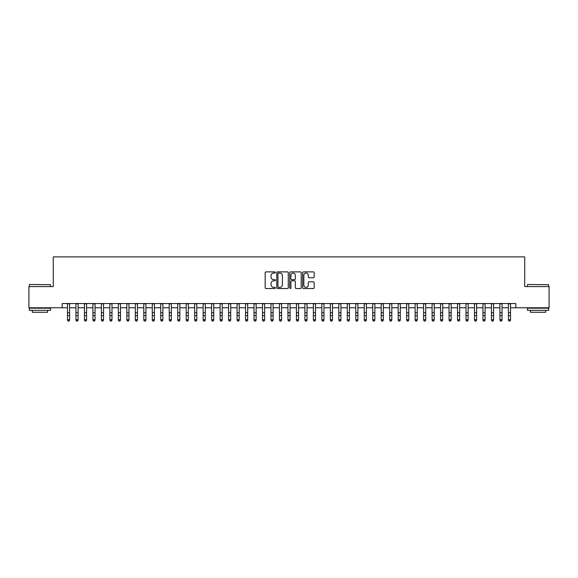 <?xml version="1.0" encoding="UTF-8"?>
<svg xmlns="http://www.w3.org/2000/svg" width="578" height="578" viewBox="0 0 578 578"><rect width="100%" height="100%" fill="white"/><g stroke="black" fill="none" stroke-linecap="round" stroke-linejoin="round"><path stroke-width="0.87" d="M275.431 272.469A0.585 0.585 0 0 0 274.853 271.884L266.01 271.884A0.831 0.831 0 0 0 265.179 272.722L265.179 287.7A0.831 0.831 0 0 0 266.01 288.53L274.853 288.53A0.585 0.585 0 0 0 275.431 287.952A0.585 0.585 0 0 0 274.853 287.367L273.705 287.367A2.666 2.666 0 0 1 271.046 284.701L271.046 283.458A2.666 2.666 0 0 1 273.705 280.792L274.853 280.792A0.585 0.585 0 0 0 275.431 280.207A0.585 0.585 0 0 0 274.853 279.629L273.705 279.629A2.666 2.666 0 0 1 271.046 276.963L271.046 275.713A2.666 2.666 0 0 1 273.705 273.054L274.853 273.054A0.585 0.585 0 0 0 275.431 272.469M313.327 277.758A0.831 0.831 0 0 0 314.157 276.92L314.157 272.722A0.831 0.831 0 0 0 313.327 271.884L303.501 271.884A0.831 0.831 0 0 0 302.67 272.722L302.67 287.7A0.831 0.831 0 0 0 303.501 288.53L313.327 288.53A0.831 0.831 0 0 0 314.157 287.7L314.157 282.62A0.831 0.831 0 0 0 313.327 281.789L309.122 281.789A0.831 0.831 0 0 0 308.291 282.62L308.291 285.142A2.225 2.225 0 0 1 306.065 287.367A2.225 2.225 0 0 1 303.833 285.142L303.833 275.28A2.225 2.225 0 0 1 306.065 273.054A2.225 2.225 0 0 1 308.291 275.28L308.291 276.92A0.831 0.831 0 0 0 309.122 277.758L313.327 277.758M62.178 307.771L28.9 307.771L28.9 286.572L53.277 286.572L53.277 256.892L524.723 256.892L524.723 286.572L549.1 286.572L549.1 307.771L515.822 307.771L515.822 303.529L62.178 303.529L62.178 307.771L67.482 307.771M288.27 272.722A0.831 0.831 0 0 0 287.439 271.884L277.621 271.884A0.831 0.831 0 0 0 276.783 272.722L276.783 287.7A0.831 0.831 0 0 0 277.621 288.53L287.439 288.53A0.831 0.831 0 0 0 288.27 287.7L288.27 272.722M290.561 271.884L300.379 271.884A0.831 0.831 0 0 1 301.217 272.722L301.217 287.7A0.831 0.831 0 0 1 300.379 288.53L296.182 288.53A0.831 0.831 0 0 1 295.344 287.7L295.344 281.623A0.831 0.831 0 0 0 294.513 280.792L291.724 280.792A0.831 0.831 0 0 0 290.893 281.623L290.893 287.952A0.585 0.585 0 0 1 290.308 288.53A0.585 0.585 0 0 1 289.73 287.952L289.73 272.722A0.831 0.831 0 0 1 290.561 271.884M69.598 307.771L75.956 307.771M78.081 307.771L84.439 307.771M86.555 307.771L92.921 307.771M95.038 307.771L101.396 307.771M103.52 307.771L109.878 307.771M111.995 307.771L118.353 307.771M120.477 307.771L126.835 307.771M128.952 307.771L135.317 307.771M137.434 307.771L143.792 307.771M145.916 307.771L152.274 307.771M154.391 307.771L160.749 307.771M162.873 307.771L169.231 307.771M171.348 307.771L177.713 307.771M179.83 307.771L186.188 307.771M188.312 307.771L194.67 307.771M196.787 307.771L203.145 307.771M205.269 307.771L211.627 307.771M213.744 307.771L220.11 307.771M222.227 307.771L228.585 307.771M230.709 307.771L237.067 307.771M239.184 307.771L245.542 307.771M247.666 307.771L254.024 307.771M256.141 307.771L262.506 307.771M264.623 307.771L270.981 307.771M273.105 307.771L279.463 307.771M281.58 307.771L287.938 307.771M290.062 307.771L296.42 307.771M298.537 307.771L304.895 307.771M307.019 307.771L313.377 307.771M315.494 307.771L321.859 307.771M323.976 307.771L330.334 307.771M332.458 307.771L338.816 307.771M340.933 307.771L347.291 307.771M349.415 307.771L355.773 307.771M357.89 307.771L364.256 307.771M366.373 307.771L372.731 307.771M374.855 307.771L381.213 307.771M383.33 307.771L389.688 307.771M391.812 307.771L398.17 307.771M400.287 307.771L406.652 307.771M408.769 307.771L415.127 307.771M417.251 307.771L423.609 307.771M425.726 307.771L432.084 307.771M434.208 307.771L440.566 307.771M442.683 307.771L449.048 307.771M451.165 307.771L457.523 307.771M459.647 307.771L466.005 307.771M468.122 307.771L474.48 307.771M476.604 307.771L482.962 307.771M485.079 307.771L491.445 307.771M493.561 307.771L499.919 307.771M502.044 307.771L508.402 307.771M510.519 307.771L515.822 307.771M278.531 273.054A0.585 0.585 0 0 0 277.953 273.632L277.953 286.782A0.585 0.585 0 0 0 278.531 287.367L279.738 287.367A2.666 2.666 0 0 0 282.404 284.701L282.404 275.713A2.666 2.666 0 0 0 279.738 273.054L278.531 273.054M295.344 275.323A2.225 2.225 0 0 0 293.118 273.091A2.225 2.225 0 0 0 290.893 275.323L290.893 278.798A0.831 0.831 0 0 0 291.724 279.629L294.513 279.629A0.831 0.831 0 0 0 295.344 278.798L295.344 275.323M69.598 303.529L69.598 320.176L68.963 321.108L68.117 320.92L68.963 321.108M67.482 303.529L67.482 319.706L69.598 319.706L68.963 320.92M68.117 321.108L67.482 320.176L68.117 320.92M29.579 284.448L50.524 284.701L29.579 284.448M39.925 310.314L29.326 310.314L29.326 308.19L50.524 308.19L50.524 310.314L39.925 310.314M47.555 310.314L47.555 312.264L32.289 312.264L32.289 310.314M527.736 284.448L548.674 284.701L527.736 284.448M538.075 310.314L527.476 310.314L527.476 308.19L548.674 308.19L548.674 310.314L538.075 310.314M545.711 310.314L545.711 312.264L530.445 312.264L530.445 310.314M78.081 303.529L78.081 320.176L77.445 321.108L76.592 320.92L77.445 321.108M75.956 303.529L75.956 319.706L78.081 319.706L77.445 320.92M76.592 321.108L75.956 320.176L76.592 320.92M86.555 303.529L86.555 320.176L85.92 321.108L85.074 320.92L85.92 321.108M84.439 303.529L84.439 319.706L86.555 319.706L85.92 320.92M85.074 321.108L84.439 320.176L85.074 320.92M95.038 303.529L95.038 320.176L94.402 321.108L93.557 320.92L94.402 321.108M92.921 303.529L92.921 319.706L95.038 319.706L94.402 320.92M93.557 321.108L92.921 320.176L93.557 320.92M103.52 303.529L103.52 320.176L102.884 321.108L102.031 320.92L102.884 321.108M101.396 303.529L101.396 319.706L103.52 319.706L102.884 320.92M102.031 321.108L101.396 320.176L102.031 320.92M111.995 303.529L111.995 320.176L111.359 321.108L110.514 320.92L111.359 321.108M109.878 303.529L109.878 319.706L111.995 319.706L111.359 320.92M110.514 321.108L109.878 320.176L110.514 320.92M120.477 303.529L120.477 320.176L119.841 321.108L118.989 320.92L119.841 321.108M118.353 303.529L118.353 319.706L120.477 319.706L119.841 320.92M118.989 321.108L118.353 320.176L118.989 320.92M128.952 303.529L128.952 320.176L128.316 321.108L127.471 320.92L128.316 321.108M126.835 303.529L126.835 319.706L128.952 319.706L128.316 320.92M127.471 321.108L126.835 320.176L127.471 320.92M137.434 303.529L137.434 320.176L136.798 321.108L135.953 320.92L136.798 321.108M135.317 303.529L135.317 319.706L137.434 319.706L136.798 320.92M135.953 321.108L135.317 320.176L135.953 320.92M145.916 303.529L145.916 320.176L145.28 321.108L144.428 320.92L145.28 321.108M143.792 303.529L143.792 319.706L145.916 319.706L145.28 320.92M144.428 321.108L143.792 320.176L144.428 320.92M154.391 303.529L154.391 320.176L153.755 321.108L152.91 320.92L153.755 321.108M152.274 303.529L152.274 319.706L154.391 319.706L153.755 320.92M152.91 321.108L152.274 320.176L152.91 320.92M162.873 303.529L162.873 320.176L162.237 321.108L161.385 320.92L162.237 321.108M160.749 303.529L160.749 319.706L162.873 319.706L162.237 320.92M161.385 321.108L160.749 320.176L161.385 320.92M171.348 303.529L171.348 320.176L170.712 321.108L169.867 320.92L170.712 321.108M169.231 303.529L169.231 319.706L171.348 319.706L170.712 320.92M169.867 321.108L169.231 320.176L169.867 320.92M179.83 303.529L179.83 320.176L179.194 321.108L178.349 320.92L179.194 321.108M177.713 303.529L177.713 319.706L179.83 319.706L179.194 320.92M178.349 321.108L177.713 320.176L178.349 320.92M188.312 303.529L188.312 320.176L187.677 321.108L186.824 320.92L187.677 321.108M186.188 303.529L186.188 319.706L188.312 319.706L187.677 320.92M186.824 321.108L186.188 320.176L186.824 320.92M196.787 303.529L196.787 320.176L196.152 321.108L195.306 320.92L196.152 321.108M194.67 303.529L194.67 319.706L196.787 319.706L196.152 320.92M195.306 321.108L194.67 320.176L195.306 320.92M205.269 303.529L205.269 320.176L204.634 321.108L203.781 320.92L204.634 321.108M203.145 303.529L203.145 319.706L205.269 319.706L204.634 320.92M203.781 321.108L203.145 320.176L203.781 320.92M213.744 303.529L213.744 320.176L213.109 321.108L212.263 320.92L213.109 321.108M211.627 303.529L211.627 319.706L213.744 319.706L213.109 320.92M212.263 321.108L211.627 320.176L212.263 320.92M222.227 303.529L222.227 320.176L221.591 321.108L220.745 320.92L221.591 321.108M220.11 303.529L220.11 319.706L222.227 319.706L221.591 320.92M220.745 321.108L220.11 320.176L220.745 320.92M230.709 303.529L230.709 320.176L230.073 321.108L229.22 320.92L230.073 321.108M228.585 303.529L228.585 319.706L230.709 319.706L230.073 320.92M229.22 321.108L228.585 320.176L229.22 320.92M239.184 303.529L239.184 320.176L238.548 321.108L237.703 320.92L238.548 321.108M237.067 303.529L237.067 319.706L239.184 319.706L238.548 320.92M237.703 321.108L237.067 320.176L237.703 320.92M247.666 303.529L247.666 320.176L247.03 321.108L246.177 320.92L247.03 321.108M245.542 303.529L245.542 319.706L247.666 319.706L247.03 320.92M246.177 321.108L245.542 320.176L246.177 320.92M256.141 303.529L256.141 320.176L255.505 321.108L254.66 320.92L255.505 321.108M254.024 303.529L254.024 319.706L256.141 319.706L255.505 320.92M254.66 321.108L254.024 320.176L254.66 320.92M264.623 303.529L264.623 320.176L263.987 321.108L263.142 320.92L263.987 321.108M262.506 303.529L262.506 319.706L264.623 319.706L263.987 320.92M263.142 321.108L262.506 320.176L263.142 320.92M273.105 303.529L273.105 320.176L272.462 321.108L271.617 320.92L272.462 321.108M270.981 303.529L270.981 319.706L273.105 319.706L272.462 320.92M271.617 321.108L270.981 320.176L271.617 320.92M281.58 303.529L281.58 320.176L280.944 321.108L280.099 320.92L280.944 321.108M279.463 303.529L279.463 319.706L281.58 319.706L280.944 320.92M280.099 321.108L279.463 320.176L280.099 320.92M290.062 303.529L290.062 320.176L289.426 321.108L288.574 320.92L289.426 321.108M287.938 303.529L287.938 319.706L290.062 319.706L289.426 320.92M288.574 321.108L287.938 320.176L288.574 320.92M298.537 303.529L298.537 320.176L297.901 321.108L297.056 320.92L297.901 321.108M296.42 303.529L296.42 319.706L298.537 319.706L297.901 320.92M297.056 321.108L296.42 320.176L297.056 320.92M307.019 303.529L307.019 320.176L306.383 321.108L305.538 320.92L306.383 321.108M304.895 303.529L304.895 319.706L307.019 319.706L306.383 320.92M305.538 321.108L304.895 320.176L305.538 320.92M315.494 303.529L315.494 320.176L314.858 321.108L314.013 320.92L314.858 321.108M313.377 303.529L313.377 319.706L315.494 319.706L314.858 320.92M314.013 321.108L313.377 320.176L314.013 320.92M323.976 303.529L323.976 320.176L323.34 321.108L322.495 320.92L323.34 321.108M321.859 303.529L321.859 319.706L323.976 319.706L323.34 320.92M322.495 321.108L321.859 320.176L322.495 320.92M332.458 303.529L332.458 320.176L331.823 321.108L330.97 320.92L331.823 321.108M330.334 303.529L330.334 319.706L332.458 319.706L331.823 320.92M330.97 321.108L330.334 320.176L330.97 320.92M340.933 303.529L340.933 320.176L340.298 321.108L339.452 320.92L340.298 321.108M338.816 303.529L338.816 319.706L340.933 319.706L340.298 320.92M339.452 321.108L338.816 320.176L339.452 320.92M349.415 303.529L349.415 320.176L348.78 321.108L347.927 320.92L348.78 321.108M347.291 303.529L347.291 319.706L349.415 319.706L348.78 320.92M347.927 321.108L347.291 320.176L347.927 320.92M357.89 303.529L357.89 320.176L357.255 321.108L356.409 320.92L357.255 321.108M355.773 303.529L355.773 319.706L357.89 319.706L357.255 320.92M356.409 321.108L355.773 320.176L356.409 320.92M366.373 303.529L366.373 320.176L365.737 321.108L364.891 320.92L365.737 321.108M364.256 303.529L364.256 319.706L366.373 319.706L365.737 320.92M364.891 321.108L364.256 320.176L364.891 320.92M374.855 303.529L374.855 320.176L374.219 321.108L373.366 320.92L374.219 321.108M372.731 303.529L372.731 319.706L374.855 319.706L374.219 320.92M373.366 321.108L372.731 320.176L373.366 320.92M383.33 303.529L383.33 320.176L382.694 321.108L381.848 320.92L382.694 321.108M381.213 303.529L381.213 319.706L383.33 319.706L382.694 320.92M381.848 321.108L381.213 320.176L381.848 320.92M391.812 303.529L391.812 320.176L391.176 321.108L390.323 320.92L391.176 321.108M389.688 303.529L389.688 319.706L391.812 319.706L391.176 320.92M390.323 321.108L389.688 320.176L390.323 320.92M400.287 303.529L400.287 320.176L399.651 321.108L398.806 320.92L399.651 321.108M398.17 303.529L398.17 319.706L400.287 319.706L399.651 320.92M398.806 321.108L398.17 320.176L398.806 320.92M408.769 303.529L408.769 320.176L408.133 321.108L407.288 320.92L408.133 321.108M406.652 303.529L406.652 319.706L408.769 319.706L408.133 320.92M407.288 321.108L406.652 320.176L407.288 320.92M417.251 303.529L417.251 320.176L416.615 321.108L415.763 320.92L416.615 321.108M415.127 303.529L415.127 319.706L417.251 319.706L416.615 320.92M415.763 321.108L415.127 320.176L415.763 320.92M425.726 303.529L425.726 320.176L425.09 321.108L424.245 320.92L425.09 321.108M423.609 303.529L423.609 319.706L425.726 319.706L425.09 320.92M424.245 321.108L423.609 320.176L424.245 320.92M434.208 303.529L434.208 320.176L433.572 321.108L432.72 320.92L433.572 321.108M432.084 303.529L432.084 319.706L434.208 319.706L433.572 320.92M432.72 321.108L432.084 320.176L432.72 320.92M442.683 303.529L442.683 320.176L442.047 321.108L441.202 320.92L442.047 321.108M440.566 303.529L440.566 319.706L442.683 319.706L442.047 320.92M441.202 321.108L440.566 320.176L441.202 320.92M451.165 303.529L451.165 320.176L450.529 321.108L449.684 320.92L450.529 321.108M449.048 303.529L449.048 319.706L451.165 319.706L450.529 320.92M449.684 321.108L449.048 320.176L449.684 320.92M459.647 303.529L459.647 320.176L459.011 321.108L458.159 320.92L459.011 321.108M457.523 303.529L457.523 319.706L459.647 319.706L459.011 320.92M458.159 321.108L457.523 320.176L458.159 320.92M468.122 303.529L468.122 320.176L467.486 321.108L466.641 320.92L467.486 321.108M466.005 303.529L466.005 319.706L468.122 319.706L467.486 320.92M466.641 321.108L466.005 320.176L466.641 320.92M476.604 303.529L476.604 320.176L475.969 321.108L475.116 320.92L475.969 321.108M474.48 303.529L474.48 319.706L476.604 319.706L475.969 320.92M475.116 321.108L474.48 320.176L475.116 320.92M485.079 303.529L485.079 320.176L484.443 321.108L483.598 320.92L484.443 321.108M482.962 303.529L482.962 319.706L485.079 319.706L484.443 320.92M483.598 321.108L482.962 320.176L483.598 320.92M493.561 303.529L493.561 320.176L492.926 321.108L492.08 320.92L492.926 321.108M491.445 303.529L491.445 319.706L493.561 319.706L492.926 320.92M492.08 321.108L491.445 320.176L492.08 320.92M502.044 303.529L502.044 320.176L501.408 321.108L500.555 320.92L501.408 321.108M499.919 303.529L499.919 319.706L502.044 319.706L501.408 320.92M500.555 321.108L499.919 320.176L500.555 320.92M510.519 303.529L510.519 320.176L509.883 321.108L509.037 320.92L509.883 321.108M508.402 303.529L508.402 319.706L510.519 319.706L509.883 320.92M509.037 321.108L508.402 320.176L509.037 320.92M69.598 312.756L67.482 312.756M69.598 315.66L67.482 315.66M69.598 303.804L67.482 303.804M78.081 312.756L75.956 312.756M78.081 315.66L75.956 315.66M78.081 303.804L75.956 303.804M86.555 312.756L84.439 312.756M86.555 315.66L84.439 315.66M86.555 303.804L84.439 303.804M95.038 312.756L92.921 312.756M95.038 315.66L92.921 315.66M95.038 303.804L92.921 303.804M103.52 312.756L101.396 312.756M103.52 315.66L101.396 315.66M103.52 303.804L101.396 303.804M111.995 312.756L109.878 312.756M111.995 315.66L109.878 315.66M111.995 303.804L109.878 303.804M120.477 312.756L118.353 312.756M120.477 315.66L118.353 315.66M120.477 303.804L118.353 303.804M128.952 312.756L126.835 312.756M128.952 315.66L126.835 315.66M128.952 303.804L126.835 303.804M137.434 312.756L135.317 312.756M137.434 315.66L135.317 315.66M137.434 303.804L135.317 303.804M145.916 312.756L143.792 312.756M145.916 315.66L143.792 315.66M145.916 303.804L143.792 303.804M154.391 312.756L152.274 312.756M154.391 315.66L152.274 315.66M154.391 303.804L152.274 303.804M162.873 312.756L160.749 312.756M162.873 315.66L160.749 315.66M162.873 303.804L160.749 303.804M171.348 312.756L169.231 312.756M171.348 315.66L169.231 315.66M171.348 303.804L169.231 303.804M179.83 312.756L177.713 312.756M179.83 315.66L177.713 315.66M179.83 303.804L177.713 303.804M188.312 312.756L186.188 312.756M188.312 315.66L186.188 315.66M188.312 303.804L186.188 303.804M196.787 312.756L194.67 312.756M196.787 315.66L194.67 315.66M196.787 303.804L194.67 303.804M205.269 312.756L203.145 312.756M205.269 315.66L203.145 315.66M205.269 303.804L203.145 303.804M213.744 312.756L211.627 312.756M213.744 315.66L211.627 315.66M213.744 303.804L211.627 303.804M222.227 312.756L220.11 312.756M222.227 315.66L220.11 315.66M222.227 303.804L220.11 303.804M230.709 312.756L228.585 312.756M230.709 315.66L228.585 315.66M230.709 303.804L228.585 303.804M239.184 312.756L237.067 312.756M239.184 315.66L237.067 315.66M239.184 303.804L237.067 303.804M247.666 312.756L245.542 312.756M247.666 315.66L245.542 315.66M247.666 303.804L245.542 303.804M256.141 312.756L254.024 312.756M256.141 315.66L254.024 315.66M256.141 303.804L254.024 303.804M264.623 312.756L262.506 312.756M264.623 315.66L262.506 315.66M264.623 303.804L262.506 303.804M273.105 312.756L270.981 312.756M273.105 315.66L270.981 315.66M273.105 303.804L270.981 303.804M281.58 312.756L279.463 312.756M281.58 315.66L279.463 315.66M281.58 303.804L279.463 303.804M290.062 312.756L287.938 312.756M290.062 315.66L287.938 315.66M290.062 303.804L287.938 303.804M298.537 312.756L296.42 312.756M298.537 315.66L296.42 315.66M298.537 303.804L296.42 303.804M307.019 312.756L304.895 312.756M307.019 315.66L304.895 315.66M307.019 303.804L304.895 303.804M315.494 312.756L313.377 312.756M315.494 315.66L313.377 315.66M315.494 303.804L313.377 303.804M323.976 312.756L321.859 312.756M323.976 315.66L321.859 315.66M323.976 303.804L321.859 303.804M332.458 312.756L330.334 312.756M332.458 315.66L330.334 315.66M332.458 303.804L330.334 303.804M340.933 312.756L338.816 312.756M340.933 315.66L338.816 315.66M340.933 303.804L338.816 303.804M349.415 312.756L347.291 312.756M349.415 315.66L347.291 315.66M349.415 303.804L347.291 303.804M357.89 312.756L355.773 312.756M357.89 315.66L355.773 315.66M357.89 303.804L355.773 303.804M366.373 312.756L364.256 312.756M366.373 315.66L364.256 315.66M366.373 303.804L364.256 303.804M374.855 312.756L372.731 312.756M374.855 315.66L372.731 315.66M374.855 303.804L372.731 303.804M383.33 312.756L381.213 312.756M383.33 315.66L381.213 315.66M383.33 303.804L381.213 303.804M391.812 312.756L389.688 312.756M391.812 315.66L389.688 315.66M391.812 303.804L389.688 303.804M400.287 312.756L398.17 312.756M400.287 315.66L398.17 315.66M400.287 303.804L398.17 303.804M408.769 312.756L406.652 312.756M408.769 315.66L406.652 315.66M408.769 303.804L406.652 303.804M417.251 312.756L415.127 312.756M417.251 315.66L415.127 315.66M417.251 303.804L415.127 303.804M425.726 312.756L423.609 312.756M425.726 315.66L423.609 315.66M425.726 303.804L423.609 303.804M434.208 312.756L432.084 312.756M434.208 315.66L432.084 315.66M434.208 303.804L432.084 303.804M442.683 312.756L440.566 312.756M442.683 315.66L440.566 315.66M442.683 303.804L440.566 303.804M451.165 312.756L449.048 312.756M451.165 315.66L449.048 315.66M451.165 303.804L449.048 303.804M459.647 312.756L457.523 312.756M459.647 315.66L457.523 315.66M459.647 303.804L457.523 303.804M468.122 312.756L466.005 312.756M468.122 315.66L466.005 315.66M468.122 303.804L466.005 303.804M476.604 312.756L474.48 312.756M476.604 315.66L474.48 315.66M476.604 303.804L474.48 303.804M485.079 312.756L482.962 312.756M485.079 315.66L482.962 315.66M485.079 303.804L482.962 303.804M493.561 312.756L491.445 312.756M493.561 315.66L491.445 315.66M493.561 303.804L491.445 303.804M502.044 312.756L499.919 312.756M502.044 315.66L499.919 315.66M502.044 303.804L499.919 303.804M510.519 312.756L508.402 312.756M510.519 315.66L508.402 315.66M510.519 303.804L508.402 303.804M29.326 286.572L29.326 284.701M34.16 308.19L34.16 307.771M45.691 308.19L45.691 307.771M50.524 286.572L50.524 284.701M527.476 286.572L527.476 284.701M532.309 308.19L532.309 307.771M543.84 308.19L543.84 307.771M548.674 286.572L548.674 284.701"/></g></svg>
